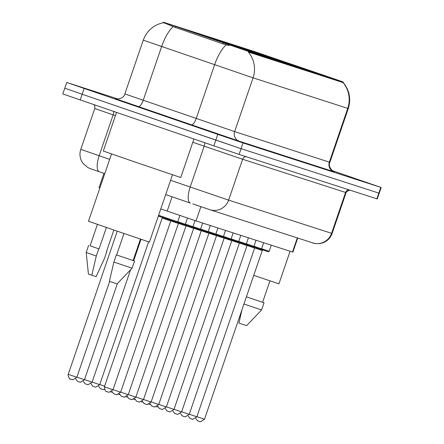 <?xml version="1.0" encoding="UTF-8"?>
<svg xmlns="http://www.w3.org/2000/svg" width="444" height="444" viewBox="0 0 444 444"><rect width="100%" height="100%" fill="white"/><g stroke="black" fill="none" stroke-linecap="round" stroke-linejoin="round"><path stroke-width="0.67" d="M264.491 55.289L278.166 59.929L264.491 55.289M256.871 52.83L270.54 57.47L256.871 52.83M249.245 50.372L262.915 55.012L249.245 50.372M241.619 47.913L255.289 52.553L241.619 47.913M233.994 45.455L247.669 50.094L233.994 45.455M226.368 42.996L240.043 47.636L226.368 42.996M218.742 40.537L232.417 45.177L218.742 40.537M211.122 38.079L224.792 42.718L211.122 38.079M203.496 35.62L217.166 40.26L203.496 35.62M195.871 33.161L209.54 37.801L195.871 33.161M188.245 30.703L201.92 35.342L188.245 30.703M272.117 57.748L285.792 62.388L272.117 57.748M308.269 70.23L321.939 74.87L308.269 70.23M300.644 67.771L314.313 72.411L300.644 67.771M293.018 65.312L306.687 69.952L293.018 65.312M285.392 62.854L299.067 67.494L285.392 62.854M277.766 60.395L291.442 65.035L277.766 60.395M270.146 57.936L283.816 62.576L270.146 57.936M262.521 55.478L276.19 60.118L262.521 55.478M254.895 53.025L268.565 57.659L254.895 53.025M247.269 50.566L260.944 55.2L247.269 50.566M239.643 48.107L253.319 52.742L239.643 48.107M232.018 45.649L245.693 50.283L232.018 45.649M224.398 43.19L238.067 47.824L224.398 43.19M315.889 72.688L329.565 77.328L315.889 72.688M324.214 75.402L342.851 81.874L249.262 51.698L163.359 22.2L253.913 51.387L324.214 75.402M297.719 238.034L292.885 252.142L196.015 220.912L160.789 208.908M99.889 187.929L99.056 187.623L103.94 173.36M165.817 116.228L124.797 102.314L165.817 116.228M342.951 82.257C349.467 90.054 351.248 98.818 348.285 108.541L347.752 108.38A26.523 26.035 -72.1 0 0 342.996 82.556L248.301 52.026A26.523 26.035 107.9 0 1 253.063 77.844L143.262 40.154L124.853 93.917L234.654 131.613L329.875 162.304C327.239 167.438 334.832 172.982 334.177 171.767M65.174 88.323L64.774 88.201L62.809 93.939L213.864 145.837L215.823 140.104L241.059 148.679L379.226 193.218L241.059 148.679L82.151 94.233L215.823 140.104L217.788 134.365L243.023 142.94L380.791 187.362L332.24 170.618M64.774 88.201L82.151 94.233L64.774 88.201L66.733 82.467L217.788 134.365M229.204 45.538L222.949 43.906L173.16 26.668C166.267 23.599 162.954 22.333 163.226 22.877M118.121 99.029L66.733 82.467M213.864 145.837L239.1 154.412L377.267 198.956L381.191 187.485M253.757 275.352L278.932 283.855L290.099 251.249M246.403 296.825L262.609 302.292L269.946 280.863M241.974 309.768L238.911 323.066L246.603 325.646L261.588 309.956L264.041 302.786L262.62 302.264M243.945 304.001L261.588 309.956M246.403 296.831L264.041 302.786M116.528 112.437L103.313 151.027L134.593 161.882L180.741 177.533L193.934 139M111.533 153.929L88.489 221.234L113.109 229.781L149.423 242.097L172.466 174.792M163.697 115.545L135.836 106.094L163.697 115.545M97.425 224.375L90.088 245.81L99.045 248.945L106.394 227.472M113.853 230.036L106.549 251.365L106.854 251.459L106.554 251.359M91.814 275.269L96.287 256.016L86.197 252.486L88.417 274.07L96.109 276.656L104.396 258.63L106.854 251.459M96.287 256.016L98.746 248.845L99.045 248.945M90.093 245.782L98.746 248.845M123.987 233.505L116.633 254.978L133.1 260.534L140.437 239.105M116.633 254.978L116.334 254.884L113.88 262.054L109.402 281.307L117.094 283.888L132.079 268.198L134.532 261.028L133.111 260.506M113.88 262.054L132.079 268.198M116.334 254.884L134.532 261.028M249.262 51.698L249.017 52.403M223.31 42.868L222.949 43.906M175.757 26.518L175.402 27.556M342.851 81.874L342.607 82.578M297.319 237.906L292.485 252.02M172.078 196.786L167.177 211.105M200.888 206.676L196.015 220.912M239.233 141.198A7.576 7.437 107.9 0 1 234.654 131.613L253.063 77.844L347.752 108.38L329.343 162.143A7.576 7.437 107.9 0 0 333.927 171.728L239.233 141.198L115.74 98.784M173.16 26.668A26.523 9.502 109 0 0 161.627 46.542L143.218 100.311A7.576 2.714 -71 0 1 138.189 106.627M226.218 44.827A26.523 9.502 109 0 0 214.613 64.763L196.204 118.531A7.576 2.714 -71 0 1 191.17 124.842M163.692 47.23L148.995 42.113M243.023 142.94L239.1 154.412M380.791 187.362L376.867 198.834M84.11 88.5L80.186 99.972M170.579 180.308L228.627 200.127L332.106 233.483C330.508 237.862 327.55 240.942 323.238 242.707L320.141 243.54C316.078 243.684 313.647 243.479 312.854 242.918L209.907 209.723A15.157 14.874 107.9 0 0 228.627 200.127L242.618 159.263L192.807 142.28M349.106 189.882A3.791 3.719 -72.1 0 0 345.565 192.457L331.574 233.322A15.157 14.874 107.9 0 1 312.854 242.918M204.512 142.629A3.791 1.36 -71 0 1 204.168 146.181L190.176 187.046A15.157 5.433 109 0 0 190.398 203.091L190.421 203.097A15.157 5.433 109 0 1 190.398 203.091L165.69 194.594L190.382 203.08M349.65 190.06L346.475 191.83L346.098 192.618L242.618 159.263A3.791 3.719 -72.1 0 1 246.159 156.688M109.674 159.363L99.151 155.744A15.157 5.433 109 0 0 99.378 171.789C85.653 166.95 92.707 169.691 87.784 167.521L82.978 163.325L81.707 161.316C79.759 157.454 79.448 153.469 80.786 149.351L99.151 155.744L113.142 114.885L94.772 108.491L94.794 106.094L93.984 104.706M115.423 115.668L113.142 114.885A3.791 1.36 -71 0 0 113.514 111.405M209.646 209.635L192.824 203.924M104.778 173.648L99.395 171.795A15.157 5.433 109 0 1 99.378 171.789L104.778 173.648M99.356 171.784L90.476 168.681M263.175 250.022L262.26 250.51L254.69 247.93M196.903 416.677L204.484 419.264L262.26 250.51M199.095 421.423L198.779 421.312M261.616 248.729L269.203 251.287L271.29 245.188M261.139 249.289L268.365 251.787L269.203 251.287M255.55 247.563L254.634 248.052L247.064 245.471M189.277 414.219L196.859 416.805L254.634 248.052M191.469 418.964L191.159 418.859M253.99 246.27L261.577 248.829L263.669 242.729M253.513 246.831L260.745 249.328L261.577 248.829M247.924 245.105L247.014 245.593L239.444 243.012M181.652 411.766L189.233 414.346L247.014 245.593M183.844 416.505L183.533 416.4M246.365 243.812L253.957 246.37L256.044 240.271M245.887 244.372L253.119 246.87L253.957 246.37M240.304 242.646L239.388 243.134L231.818 240.554M174.026 409.307L181.607 411.888L239.388 243.134M176.218 414.047L175.907 413.941M238.739 241.353L246.331 243.911L248.418 237.812M238.267 241.913L245.493 244.411L246.331 243.911M232.678 240.193L231.762 240.676L224.192 238.095M166.406 406.848L173.987 409.429L231.762 240.676M168.592 411.588L168.282 411.483M231.113 238.894L238.706 241.453L240.792 235.353M230.641 239.455L237.867 241.952L238.706 241.453M225.053 237.734L224.137 238.217L216.567 235.636M158.78 404.39L166.361 406.97L224.137 238.217M160.967 409.129L160.656 409.024M223.493 236.436L231.08 238.994L233.167 232.895M223.016 236.996L230.242 239.494L231.08 238.994M217.427 235.276L216.511 235.758L208.941 233.178M151.154 401.931L158.736 404.512L216.511 235.758M153.347 406.671L153.03 406.565M215.867 233.977L223.454 236.535L225.546 230.436M215.39 234.537L222.616 237.035L223.454 236.535M209.801 232.817L208.891 233.3L201.321 230.719M143.529 399.472L151.11 402.053L208.891 233.3M145.721 404.212L145.41 404.107M208.242 231.518L215.834 234.077L217.921 227.977M207.764 232.079L214.996 234.576L215.834 234.077M202.175 230.358L201.265 230.841L193.695 228.26M135.903 397.014L143.484 399.594L201.265 230.841M138.095 401.753L137.784 401.648M200.616 229.06L208.208 231.618L210.295 225.519M200.139 229.62L207.37 232.118L208.208 231.618M194.555 227.9L193.639 228.383L186.069 225.802M128.277 394.555L135.858 397.136L193.639 228.383M130.469 399.295L130.159 399.189M192.99 226.601L200.583 229.16L202.669 223.06M192.518 227.162L199.745 229.659L200.583 229.16M186.93 225.441L186.014 225.924L178.444 223.343M120.657 392.096L128.238 394.683L186.014 225.924M122.844 396.836L122.533 396.731M185.364 224.142L192.957 226.701L195.049 220.596M184.893 224.703L192.119 227.206L192.957 226.701M179.304 222.982L178.388 223.465L170.818 220.884M113.031 389.638L120.613 392.224L178.388 223.465M115.224 394.377L114.907 394.272M177.744 221.684L185.331 224.242L187.457 218.037M177.267 222.244L184.493 224.747L185.331 224.242M158.608 215.268L177.705 221.784L179.876 215.457M170.762 221.007L162.16 218.065L104.384 386.818L112.987 389.765L170.762 221.007L171.678 220.524M107.598 391.919L107.287 391.813M168.637 219.441L158.364 215.984M162.01 217.31L158.342 216.056M99.756 384.526L104.601 386.191M101.948 389.271L100.311 388.605L98.629 386.269M92.13 382.073L99.711 384.654L95.682 387.19L94.011 386.707M94.322 386.813L92.685 386.152L91.009 383.81M84.504 379.614L92.086 382.195L88.056 384.732L86.386 384.249M86.697 384.354L85.059 383.694L83.383 381.352M76.879 377.156L84.46 379.737L80.431 382.273L78.76 381.79M79.071 381.896L77.434 381.235L75.758 378.893M71.445 379.437L70.257 379.015C69.913 379.637 69.175 378.366 68.049 375.202L68.237 374.336L76.84 377.278L72.805 379.814L71.134 379.331M163.359 22.2L163.176 22.733M343.212 81.979L343.007 82.573M163.22 22.722C153.469 24.981 146.814 30.791 143.262 40.154M348.285 108.541L329.875 162.304M124.853 93.917C123.787 99.589 114.391 99.317 115.656 98.762L116.023 98.879M332.106 233.483L346.098 192.618M80.786 149.351L94.772 108.491M192.813 203.918L209.907 209.723M195.782 418.42L197.513 420.79L200.455 421.8L204.484 419.264M157.886 406.809L156.488 406.832M188.156 415.961L189.888 418.337L192.829 419.341L196.859 416.805M180.53 413.503L182.262 415.878L185.204 416.883L189.233 414.346M172.905 411.044L174.636 413.42L177.578 414.424L181.607 411.888M165.279 408.585L167.011 410.961L169.952 411.965L173.987 409.429M150.261 404.351L148.862 404.373M142.635 401.892L141.242 401.914M135.009 399.434L133.616 399.456M86.197 252.486L88.65 245.316M157.653 406.127L159.39 408.502L162.332 409.507L166.361 406.97M150.033 403.668L151.765 406.044L154.706 407.048L158.736 404.512M142.407 401.215L144.139 403.585L147.081 404.589L151.11 402.053M127.389 396.975L125.991 396.997M119.763 394.516L118.365 394.538M112.138 392.058L110.739 392.08M134.782 398.756L136.513 401.126L139.455 402.131L143.484 399.594M127.156 396.298L128.888 398.668L131.829 399.672L135.858 397.136M119.53 393.839L121.262 396.209L124.209 397.214L128.238 394.683M111.905 391.38L113.642 393.75L116.583 394.755L120.613 392.224M104.384 386.818C105.234 393.628 107.642 391.114 106.849 391.669L108.958 392.296L112.987 389.765M161.738 217.116L162.16 218.065M177.705 221.784L176.385 222.139L164.78 218.198M104.512 389.599L101.67 389.183M99.711 384.654L148.607 241.847M92.086 382.195L130.58 269.763M133.683 260.711L141.014 239.299M84.46 379.737L117.383 283.588M76.84 377.278L109.668 281.396M68.237 374.336L117.244 231.196"/></g></svg>
